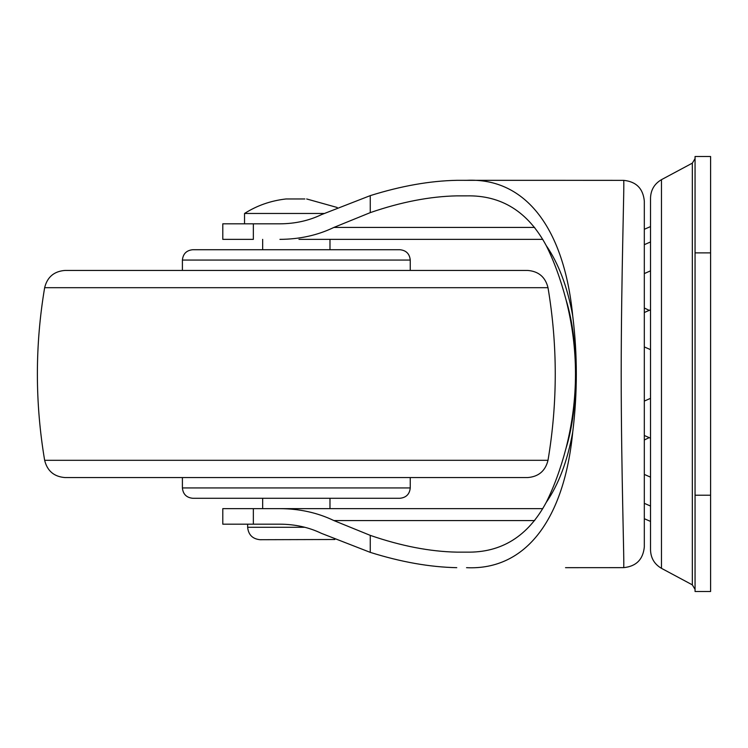 <?xml version="1.0" encoding="UTF-8"?>
<svg xmlns="http://www.w3.org/2000/svg" width="748" height="748" viewBox="0 0 748 748"><rect width="100%" height="100%" fill="white"/><g stroke="black" fill="none" stroke-linecap="round" stroke-linejoin="round"><path stroke-width="1.12" d="M644.318 374L644.318 201.062L644.318 546.928L644.318 346.932L650.526 349.653M650.526 309.794L644.318 312.505L644.318 307.998L648.965 310.252M298.966 239.36L542.796 239.36M644.318 221.389L644.318 229.29L650.526 226.579L644.318 229.29M644.318 546.928C643.084 559.495 636.183 566.404 623.617 567.648C624.608 568.63 621.242 476.859 621.195 374C621.251 271.15 624.627 179.38 623.636 180.352C636.193 181.596 643.093 188.496 644.318 201.062M565.965 299.537C560.504 278.911 553.913 260.902 546.18 245.503C558.616 263.483 567.47 286.961 572.734 315.946C577.521 354.561 577.521 393.261 572.734 432.054C567.48 461.03 558.625 484.517 546.18 502.497C553.941 487.013 560.542 468.996 565.965 448.463C579.064 406.781 579.12 341.509 565.965 299.537C578.672 349.101 578.672 398.74 565.965 448.463M534.67 227.429L333.889 227.429C317.601 235.274 299.621 239.257 279.93 239.36M542.796 508.64L279.93 508.64C299.621 508.743 317.601 512.726 333.889 520.571L534.67 520.571M333.889 227.429L370.26 212.628C400.984 202.035 429.82 196.444 456.766 195.864L466.537 195.864C501.356 195.106 527.91 211.647 546.18 245.503M546.18 502.497C527.995 536.297 501.44 552.847 466.537 552.136L456.766 552.136C429.922 551.594 401.078 546.003 370.26 535.372L333.889 520.571M262.66 498.28L262.66 508.64L222.792 508.64L222.792 524.18L253.348 524.18L253.348 508.64L279.93 508.64M253.348 223.82L253.348 239.36L222.792 239.36L222.792 223.82L279.93 223.82C295.077 223.746 308.905 220.688 321.434 214.648L370.26 195.63C401.162 185.943 430.007 180.848 456.766 180.324L623.636 180.352M456.766 195.864L466.537 195.864M253.348 524.18L279.93 524.18C295.077 524.255 308.905 527.312 321.434 533.352L370.26 552.37L370.26 535.372M623.617 567.648L565.525 567.676M456.766 180.324L565.525 180.324M466.537 180.324C526.246 177.454 564.254 229.29 572.734 315.946M572.734 432.054C564.31 518.56 526.293 570.556 466.537 567.676M456.766 567.676C429.829 567.124 400.993 562.019 370.26 552.37M44.646 460.31L548.004 460.31C545.357 470.978 538.551 476.728 527.583 477.57L65.067 477.57C54.09 476.728 47.283 470.978 44.646 460.31C34.96 402.77 34.96 345.23 44.646 287.69C47.283 277.022 54.09 271.272 65.067 270.43L527.583 270.43C538.551 271.272 545.357 277.022 548.004 287.69L44.646 287.69M410.25 477.57L410.25 487.93C409.614 494.185 406.164 497.644 399.89 498.28L192.75 498.28C186.486 497.644 183.026 494.185 182.4 487.93L183.718 487.93M182.4 260.07L410.25 260.07C409.614 253.806 406.164 250.356 399.89 249.72L192.75 249.72C186.486 250.356 183.036 253.806 182.4 260.07L182.4 270.43M644.318 401.068L650.526 398.347L650.526 197.93L650.526 550.07C650.835 558.158 654.481 564.244 661.466 568.33L661.466 179.819M650.526 521.421L644.318 518.71L650.526 521.421L650.526 538.326L650.526 458.533M695.06 495.213L695.06 591.5L710.6 591.5L710.6 252.889L695.06 252.889L695.06 495.213L710.6 495.213M710.6 252.889L710.6 156.5L695.06 156.5L695.06 252.889M323.875 213.47L244.54 213.47C256.966 205.55 270.776 200.716 285.97 198.968L297.517 198.968M334.814 539.504L260.07 539.71C252.553 538.943 248.411 534.801 247.644 527.284L304.847 527.284M304.857 198.968L285.97 198.968M370.26 212.628L370.26 195.63M410.25 487.93L182.4 487.93L182.4 477.57M661.466 566.049L661.466 568.33L692.33 584.852L692.33 163.148L661.466 179.67C654.481 183.756 650.835 189.842 650.526 197.93M249.308 527.284L247.644 527.284L247.644 524.18M410.25 260.07L410.25 270.43M548.004 460.31C557.671 402.77 557.671 345.23 548.004 287.69M692.33 163.148L695.06 158.585M692.33 584.852L695.06 589.415M650.526 438.206L644.318 435.495M650.526 477.149L644.318 474.428M644.318 440.002L648.955 437.748M650.526 506.05L644.318 503.329M644.318 244.671L650.526 241.95M644.318 273.572L650.526 270.851M262.66 249.72L262.66 239.36M329.98 508.64L329.98 498.28M329.98 249.72L329.98 239.36M244.54 223.82L244.54 213.47M337.189 207.486L306.68 198.968"/></g></svg>
